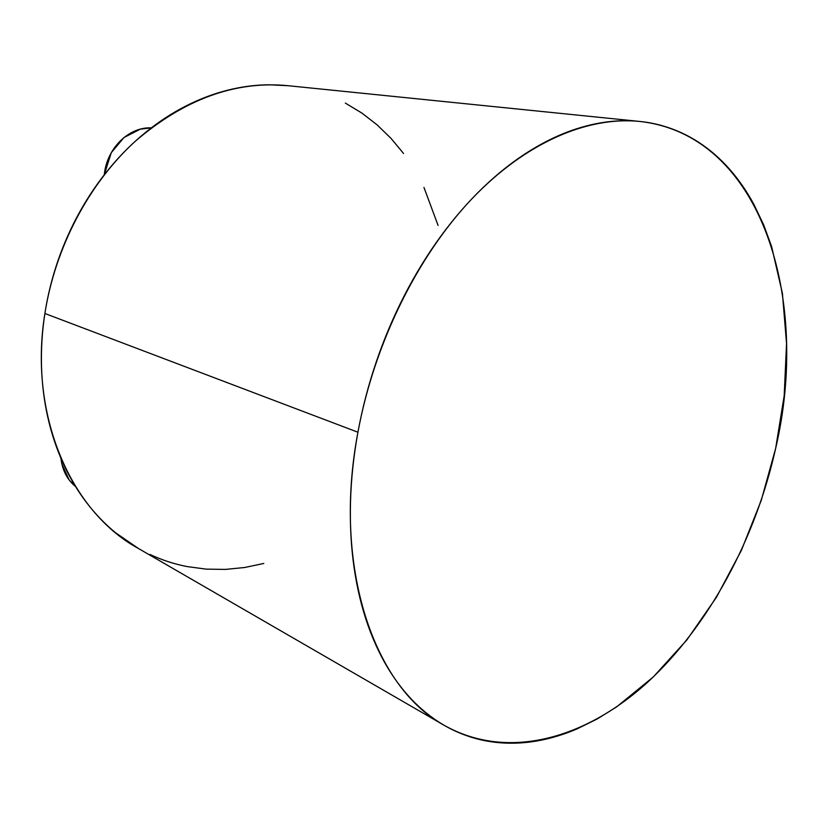 <?xml version="1.0" encoding="UTF-8"?>
<svg xmlns="http://www.w3.org/2000/svg" width="828" height="828" viewBox="0 0 828 828"><rect width="100%" height="100%" fill="white"/><g stroke="black" fill="none" stroke-linecap="round" stroke-linejoin="round"><path stroke-width="1.24" d="M104.245 174.822L111.294 152.673L123.91 137.572L140.356 129.147L151.327 127.864C129.696 126.819 108.23 146.784 104.618 172.089L106.15 172.41L104.618 172.089L104.256 174.822M357.934 432.226C374.215 343.775 417.25 256.67 471.391 199.341C525.739 142.209 587.828 116.23 639.713 121.437C762.309 135.119 810.571 299.85 775.67 448.321C755.467 538.904 709.068 625.771 647.227 682.603C585.489 738.555 507.957 761.108 444.377 725.421C374.825 688.14 332.069 568.577 357.934 432.226L44.888 313.491L357.934 432.226C362.291 408.463 368.419 384.968 376.316 361.753C384.223 338.538 393.673 316.275 404.654 294.965C415.646 273.675 427.828 253.917 441.189 235.69C454.562 217.505 468.7 201.287 483.604 187.045C498.518 172.835 513.753 160.87 529.33 151.151C544.896 141.453 560.39 134.084 575.812 129.054C591.213 124.045 606.189 121.292 620.741 120.816C635.273 120.36 649.111 121.985 662.234 125.701C675.348 129.437 687.561 135.005 698.863 142.406C710.155 149.816 720.422 158.779 729.644 169.285C738.866 179.8 746.98 191.558 753.987 204.578L763.644 224.812L771.592 246.485L782.408 293.34L786.548 343.537L784.199 395.649L775.67 448.321L761.274 500.298L741.391 550.351L716.437 597.288L686.909 639.878L653.375 676.88L616.549 706.957L597.164 718.983L577.302 728.775C563.899 734.56 550.372 738.638 536.741 741.008C523.089 743.368 509.562 743.834 496.169 742.405C482.755 740.956 469.755 737.469 457.159 731.931C444.564 726.373 432.682 718.714 421.524 708.934C410.367 699.132 400.266 687.261 391.209 673.33C382.153 659.367 374.473 643.522 368.149 625.802C361.846 608.042 357.178 588.76 354.136 567.936C351.113 547.08 349.902 525.2 350.492 502.275C351.113 479.34 353.597 455.99 357.934 432.226M638.709 121.333L287.192 85.615C234.841 80.802 184.199 99.36 135.254 141.277C89.176 183.236 55.269 247.075 44.888 313.491C47.662 295.637 51.998 278.094 57.919 260.851C63.859 243.629 71.218 227.162 79.985 211.461C88.772 195.781 98.718 181.26 109.824 167.898C120.94 154.567 132.904 142.695 145.718 132.283C158.521 121.902 171.831 113.188 185.627 106.129C199.424 99.091 213.365 93.792 227.452 90.242C241.538 86.702 255.438 84.88 269.162 84.787L288.175 85.719M263.79 563.454L244.736 567.49L225.464 569.405L206.162 569.126L187.004 566.559C174.273 564.085 161.895 560.038 149.868 554.429M138.4 548.467L115.692 532.849C104.949 524.083 95.117 513.836 86.205 502.13C77.304 490.404 69.593 477.404 63.073 463.121C56.563 448.817 51.471 433.53 47.796 417.25C44.132 400.959 42.042 384.057 41.514 366.545C41.017 349.023 42.135 331.335 44.888 313.491C28.287 415.532 71.177 511.497 137.645 548.043L444.377 725.421M345.348 103.096L361.877 113.074L377.154 124.904L391.064 138.431L403.546 153.47M423.957 187.438L438.084 225.433M75.555 486.585L69.2 480.043L61.831 463.866L60.92 458.236C62.328 470.273 67.203 479.702 75.545 486.564"/></g></svg>
